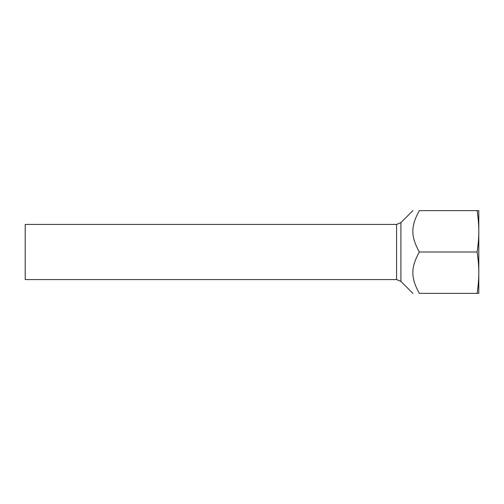 <?xml version="1.0" encoding="UTF-8"?>
<svg xmlns="http://www.w3.org/2000/svg" width="504" height="504" viewBox="0 0 504 504"><rect width="100%" height="100%" fill="white"/><g stroke="black" fill="none" stroke-linecap="round" stroke-linejoin="round"><path stroke-width="0.76" d="M396.572 224.419L396.572 279.581L25.2 279.581L25.2 224.419L396.572 224.419L400.907 222.623L412.908 210.622M477.086 210.622L419.309 210.622C410.684 210.622 410.684 210.622 419.309 210.622C410.684 210.622 410.684 210.622 419.309 210.622C410.684 226.447 410.684 236.181 419.309 252C410.684 267.819 410.684 277.553 419.309 293.378C410.684 293.378 410.684 293.378 419.309 293.378C410.684 293.378 410.684 293.378 419.309 293.378L477.086 293.378C478.239 285.976 478.813 279.077 478.8 272.689C478.813 266.295 478.239 259.402 477.086 252C478.239 244.597 478.813 237.705 478.8 231.311C478.813 224.923 478.239 218.024 477.086 210.622L478.8 210.622L478.8 293.378L477.086 293.378M478.8 211.976L478.8 231.311M477.086 252L419.309 252M396.572 279.581L400.907 281.377L400.907 222.623M400.907 281.377L412.908 293.378"/></g></svg>
